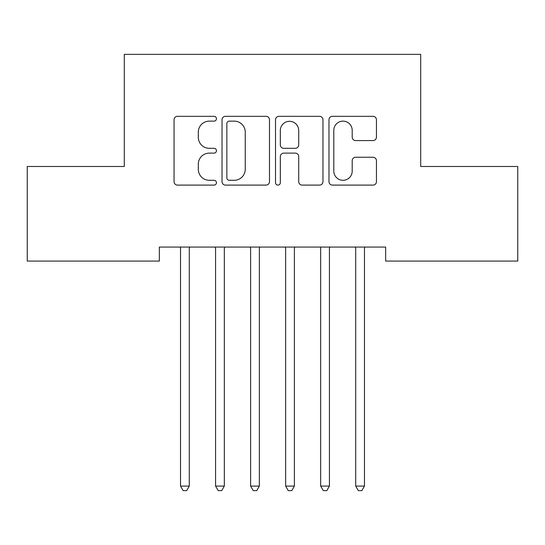 <?xml version="1.0" encoding="UTF-8"?>
<svg xmlns="http://www.w3.org/2000/svg" width="545" height="545" viewBox="0 0 545 545"><rect width="100%" height="100%" fill="white"/><g stroke="black" fill="none" stroke-linecap="round" stroke-linejoin="round"><path stroke-width="0.82" d="M216.447 118.735A2.405 2.405 0 0 0 214.035 116.323L177.5 116.323A3.44 3.44 0 0 0 174.059 119.764L174.059 181.669A3.44 3.44 0 0 0 177.5 185.102L214.035 185.102A2.405 2.405 0 0 0 216.447 182.698A2.405 2.405 0 0 0 214.035 180.293L209.307 180.293A11.002 11.002 0 0 1 198.305 169.284L198.305 164.127A11.002 11.002 0 0 1 209.307 153.125L214.035 153.125A2.405 2.405 0 0 0 216.447 150.713A2.405 2.405 0 0 0 214.035 148.308L209.307 148.308A11.002 11.002 0 0 1 198.305 137.306L198.305 132.142A11.002 11.002 0 0 1 209.307 121.14L214.035 121.14A2.405 2.405 0 0 0 216.447 118.735M373.005 140.569A3.44 3.44 0 0 0 376.445 137.129L376.445 119.764A3.44 3.44 0 0 0 373.005 116.323L332.423 116.323A3.44 3.44 0 0 0 328.982 119.764L328.982 181.669A3.44 3.44 0 0 0 332.423 185.102L373.005 185.102A3.44 3.44 0 0 0 376.445 181.669L376.445 160.686A3.44 3.44 0 0 0 373.005 157.253L355.64 157.253A3.44 3.44 0 0 0 352.199 160.686L352.199 171.089A9.197 9.197 0 0 1 343.003 180.293A9.197 9.197 0 0 1 333.799 171.089L333.799 130.337A9.197 9.197 0 0 1 343.003 121.14A9.197 9.197 0 0 1 352.199 130.337L352.199 137.129A3.44 3.44 0 0 0 355.64 140.569L373.005 140.569M385.662 247.062L159.338 247.062L159.338 261.075L27.25 261.075L27.25 166.484L124.301 166.484L124.301 54.371L420.699 54.371L420.699 166.484L517.75 166.484L517.75 261.075L385.662 261.075L385.662 247.062M269.489 119.764A3.44 3.44 0 0 0 266.049 116.323L225.473 116.323A3.44 3.44 0 0 0 222.033 119.764L222.033 181.669A3.44 3.44 0 0 0 225.473 185.102L266.049 185.102A3.44 3.44 0 0 0 269.489 181.669L269.489 119.764M278.951 116.323L319.527 116.323A3.44 3.44 0 0 1 322.967 119.764L322.967 181.669A3.44 3.44 0 0 1 319.527 185.102L302.162 185.102A3.44 3.44 0 0 1 298.721 181.669L298.721 156.565A3.44 3.44 0 0 0 295.281 153.125L283.761 153.125A3.44 3.44 0 0 0 280.321 156.565L280.321 182.698A2.405 2.405 0 0 1 277.916 185.102A2.405 2.405 0 0 1 275.511 182.698L275.511 119.764A3.44 3.44 0 0 1 278.951 116.323M229.254 121.14A2.405 2.405 0 0 0 226.849 123.545L226.849 177.881A2.405 2.405 0 0 0 229.254 180.293L234.241 180.293A11.002 11.002 0 0 0 245.243 169.284L245.243 132.142A11.002 11.002 0 0 0 234.241 121.14L229.254 121.14M298.721 130.514A9.197 9.197 0 0 0 289.524 121.31A9.197 9.197 0 0 0 280.321 130.514L280.321 144.868A3.44 3.44 0 0 0 283.761 148.308L295.281 148.308A3.44 3.44 0 0 0 298.721 144.868L298.721 130.514M189.292 248.888A3.502 3.502 0 0 1 189.544 247.58A3.502 3.502 0 0 0 189.292 248.888L189.292 486.079L180.531 486.079L180.531 248.888A3.502 3.502 0 0 0 180.279 247.58A3.502 3.502 0 0 1 180.531 248.888M180.279 247.58L180.068 247.062M189.749 247.062L189.544 247.58M189.292 486.079L186.662 490.629L183.161 490.629L180.531 486.079M224.329 248.888A3.502 3.502 0 0 1 224.581 247.58A3.502 3.502 0 0 0 224.329 248.888L224.329 486.079L215.568 486.079L215.568 248.888A3.502 3.502 0 0 0 215.316 247.58A3.502 3.502 0 0 1 215.568 248.888M250.353 247.58A3.502 3.502 0 0 1 250.605 248.888A3.502 3.502 0 0 0 250.353 247.58L250.141 247.062M215.316 247.58L215.105 247.062M224.785 247.062L224.581 247.58M224.329 486.079L221.699 490.629L218.198 490.629L215.568 486.079M259.822 247.062L259.618 247.58A3.502 3.502 0 0 0 259.359 248.888L259.359 486.079L250.605 486.079L250.605 248.888M259.359 486.079L256.736 490.629L253.227 490.629L250.605 486.079M294.395 248.888A3.502 3.502 0 0 1 294.647 247.58A3.502 3.502 0 0 0 294.395 248.888L294.395 486.079L285.641 486.079L285.641 248.888A3.502 3.502 0 0 0 285.382 247.58A3.502 3.502 0 0 1 285.641 248.888M320.419 247.58A3.502 3.502 0 0 1 320.671 248.888A3.502 3.502 0 0 0 320.419 247.58L320.215 247.062M285.382 247.58L285.178 247.062M294.859 247.062L294.647 247.58M294.395 486.079L291.773 490.629L288.264 490.629L285.641 486.079M329.895 247.062L329.684 247.58A3.502 3.502 0 0 0 329.432 248.888L329.432 486.079L320.671 486.079L320.671 248.888M329.432 486.079L326.802 490.629L323.301 490.629L320.671 486.079M364.469 248.888A3.502 3.502 0 0 1 364.721 247.58A3.502 3.502 0 0 0 364.469 248.888L364.469 486.079L355.708 486.079L355.708 248.888A3.502 3.502 0 0 0 355.456 247.58A3.502 3.502 0 0 1 355.708 248.888M355.456 247.58L355.251 247.062M364.932 247.062L364.721 247.58M364.469 486.079L361.839 490.629L358.338 490.629L355.708 486.079"/></g></svg>

